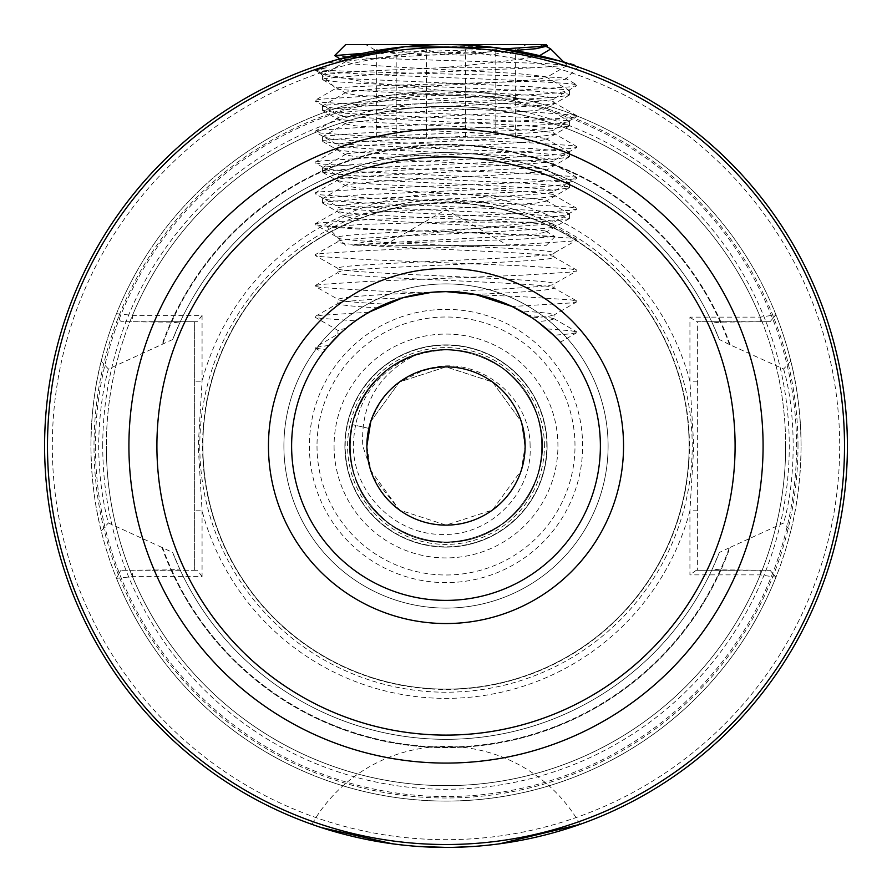 <?xml version="1.0" encoding="UTF-8"?>
<svg xmlns="http://www.w3.org/2000/svg" width="892" height="892" viewBox="0 0 892 892"><rect width="100%" height="100%" fill="white"/><g stroke="black" fill="none" stroke-linecap="round" stroke-linejoin="round"><path stroke-width="0.67" stroke-dasharray="4.46 3.34" d="M446 847.4C522.69 847.679 582.476 823.238 580.112 824.331C582.231 823.305 522.812 847.656 446 847.4L454.24 847.311M499.754 843.787L473.016 846.486M161.965 547.454L108.389 522.968C102.268 500.445 99.023 474.789 98.633 446C99.034 417.11 102.29 391.454 108.389 369.032L172.68 339.506L179.705 322.993L171.621 322.123L120.766 321.722L197.478 321.722L194.356 321.722L194.356 570.278L197.478 570.278L120.766 570.278L171.621 569.876L179.705 569.007L172.68 552.494L161.965 547.454A301.608 301.608 0 0 0 730.035 547.454L783.611 522.968L790.803 530.807C797.225 506.188 800.648 477.922 801.083 446C800.637 413.966 797.214 385.701 790.803 361.182A355.083 355.083 0 0 0 101.197 361.182C94.786 385.69 91.363 413.966 90.917 446A355.083 355.083 0 0 0 446 801.083A355.083 355.083 0 0 0 801.083 446A355.083 355.083 0 0 0 446 90.917A355.083 355.083 0 0 0 90.917 446C91.352 477.922 94.775 506.188 101.197 530.807A355.083 355.083 0 0 0 790.803 530.807M152.22 570.278L194.356 570.278L194.356 321.722L152.22 321.722M608.099 446A162.099 162.099 0 0 0 446 283.901A162.099 162.099 0 0 0 283.901 446A162.099 162.099 0 0 0 446 608.099A162.099 162.099 0 0 0 608.099 446A162.099 162.099 0 0 0 446 283.901A162.099 162.099 0 0 0 283.901 446A162.099 162.099 0 0 0 446 608.099A162.099 162.099 0 0 0 608.099 446M600.383 446A154.383 154.383 0 0 0 446 291.617A154.383 154.383 0 0 0 291.617 446A154.383 154.383 0 0 0 446 600.383A154.383 154.383 0 0 0 600.383 446A154.383 154.383 0 0 0 446 291.617A154.383 154.383 0 0 0 291.617 446A154.383 154.383 0 0 0 446 600.383A154.383 154.383 0 0 0 600.383 446M542.492 446A96.492 96.492 0 0 1 446 542.492A96.492 96.492 0 0 1 349.508 446A96.492 96.492 0 0 0 446 542.492A96.492 96.492 0 0 0 542.492 446A96.492 96.492 0 0 0 446 349.508A96.492 96.492 0 0 0 349.508 446A96.492 96.492 0 0 1 446 349.508A96.492 96.492 0 0 1 542.492 446A96.492 96.492 0 0 0 446 349.508A96.492 96.492 0 0 0 349.508 446M530.093 446C530.361 394.777 475.403 353.176 426.198 369.399A79.12 79.12 0 0 0 373.302 477.231L362.765 446C360.624 403.697 378.721 373.146 417.088 354.347C375.889 371.094 354.648 401.645 353.343 446C353.544 493.098 395.312 535.122 442.655 534.408C489.764 536.159 532.87 493.376 530.093 446M547.119 446A101.119 101.119 0 0 0 446 344.881A101.119 101.119 0 0 0 344.881 446A101.119 101.119 0 0 0 446 547.119A101.119 101.119 0 0 0 547.119 446A101.119 101.119 0 0 0 446 344.881A101.119 101.119 0 0 0 344.881 446A101.119 101.119 0 0 0 446 547.119A101.119 101.119 0 0 0 547.119 446A101.119 101.119 0 0 0 446 344.881A101.119 101.119 0 0 0 344.881 446A101.119 101.119 0 0 0 446 547.119A101.119 101.119 0 0 0 547.119 446M44.6 446A401.4 401.4 0 0 1 405.013 46.696A401.4 401.4 0 0 0 44.6 446A401.4 401.4 0 0 0 446 847.4A401.4 401.4 0 0 0 847.4 446A401.4 401.4 0 0 0 486.987 46.696L405.013 46.696L319.86 64.938M785.651 446A339.651 339.651 0 0 0 446 106.349A339.651 339.651 0 0 0 106.349 446A339.651 339.651 0 0 1 446 106.349A339.651 339.651 0 0 1 785.651 446A339.651 339.651 0 0 1 446 785.651A339.651 339.651 0 0 1 106.349 446A339.651 339.651 0 0 0 446 785.651A339.651 339.651 0 0 0 785.651 446A339.651 339.651 0 0 1 446 785.651A339.651 339.651 0 0 1 106.349 446A339.651 339.651 0 0 0 446 785.651A339.651 339.651 0 0 0 785.651 446M790.803 361.182L783.611 369.032L729.444 344.546L719.32 339.506L712.295 322.993L720.379 322.123L770.052 321.722L775.951 314.787L760.252 317.128L689.929 317.128L689.929 381.207L693.775 446L689.929 510.793L689.929 574.872L760.252 574.872L775.951 577.213A355.083 355.083 0 0 1 116.495 578.339L120.766 570.278L116.495 578.339L132.484 576.633L202.071 576.633L202.071 510.793L198.225 446L202.071 381.207L202.071 315.367L132.484 315.367L116.495 313.661L120.766 321.722M689.126 446A243.126 243.126 0 0 0 446 202.874A243.126 243.126 0 0 0 202.874 446A243.126 243.126 0 0 0 446 689.126A243.126 243.126 0 0 0 689.126 446A243.126 243.126 0 0 0 446 202.874A243.126 243.126 0 0 0 202.874 446A243.126 243.126 0 0 0 446 689.126A243.126 243.126 0 0 0 689.126 446A243.126 243.126 0 0 1 446 689.126A243.126 243.126 0 0 1 202.874 446A243.126 243.126 0 0 0 446 689.126A243.126 243.126 0 0 0 689.126 446M199.786 446A246.214 246.214 0 0 0 446 692.214A246.214 246.214 0 0 0 692.214 446A246.214 246.214 0 0 0 446 199.786A246.214 246.214 0 0 0 199.786 446M370.749 421.548L399.493 381.988L446 366.88L492.507 381.988L521.251 421.548L525.12 446C526.224 403.708 488.27 365.798 446 366.88C403.73 365.798 365.776 403.708 366.88 446C365.776 403.708 403.73 365.798 446 366.88C488.27 365.798 526.224 403.708 525.12 446C526.224 403.708 488.27 365.798 446 366.88C403.73 365.798 365.776 403.708 366.88 446C365.776 403.708 403.73 365.798 446 366.88C488.27 365.798 526.224 403.708 525.12 446C526.224 403.708 488.27 365.798 446 366.88C403.73 365.798 365.776 403.708 366.88 446C365.776 403.708 403.73 365.798 446 366.88C488.27 365.798 526.224 403.708 525.12 446C526.224 403.708 488.27 365.798 446 366.88C403.73 365.798 365.776 403.708 366.88 446C365.776 403.708 403.73 365.798 446 366.88C488.27 365.798 526.224 403.708 525.12 446C526.224 403.708 488.27 365.798 446 366.88C403.73 365.798 365.776 403.708 366.88 446L370.749 421.548L399.493 381.988L446 366.88L492.507 381.988L521.251 421.548L523.381 429.476L521.251 421.548L492.507 381.988L446 366.88L399.493 381.988L370.749 421.548L370.057 423.8M373.302 477.231L399.493 510.012L446 525.12L492.507 510.012L521.251 470.452L525.12 446C526.224 403.708 488.27 365.798 446 366.88C403.73 365.798 365.776 403.708 366.88 446C365.776 403.708 403.73 365.798 446 366.88C488.27 365.798 526.224 403.708 525.12 446C526.224 403.708 488.27 365.798 446 366.88C403.73 365.798 365.776 403.708 366.88 446C365.776 488.292 403.73 526.202 446 525.12C488.27 526.202 526.224 488.292 525.12 446C526.224 403.708 488.27 365.798 446 366.88C405.972 369.533 380.26 390.038 368.864 428.394L370.749 421.548L399.493 381.988L424.726 369.79M525.12 446C526.224 403.708 488.27 365.798 446 366.88C403.73 365.798 365.776 403.708 366.88 446C365.776 488.292 403.73 526.202 446 525.12C488.27 526.202 526.224 488.292 525.12 446C526.224 488.292 488.27 526.202 446 525.12C403.73 526.202 365.776 488.292 366.88 446C365.776 488.292 403.73 526.202 446 525.12C488.27 526.202 526.224 488.292 525.12 446C526.224 488.292 488.27 526.202 446 525.12C403.73 526.202 365.776 488.292 366.88 446C365.776 488.292 403.73 526.202 446 525.12C488.27 526.202 526.224 488.292 525.12 446C526.224 488.292 488.27 526.202 446 525.12C403.73 526.202 365.776 488.292 366.88 446C365.776 488.292 403.73 526.202 446 525.12C488.27 526.202 526.224 488.292 525.12 446C526.224 488.292 488.27 526.202 446 525.12C403.73 526.202 365.776 488.292 366.88 446C365.776 488.292 403.73 526.202 446 525.12C488.27 526.202 526.224 488.292 525.12 446C526.224 488.292 488.27 526.202 446 525.12C403.73 526.202 365.776 488.292 366.88 446C365.776 488.292 403.73 526.202 446 525.12C488.27 526.202 526.224 488.292 525.12 446C526.224 488.292 488.27 526.202 446 525.12C403.73 526.202 365.776 488.292 366.88 446C365.776 488.292 403.73 526.202 446 525.12C488.27 526.202 526.224 488.292 525.12 446C526.224 488.292 488.27 526.202 446 525.12C403.73 526.202 365.776 488.292 366.88 446L370.749 470.452L399.493 510.012L446 525.12L492.507 510.012L521.251 470.452L525.109 447.394M326.327 67.759L315.054 69.498L326.327 67.759C320.228 69.32 318.009 70.947 319.671 72.653L320.774 73.467L363.691 81.874L446 90.917L365.296 90.917C346.62 90.148 336.741 89.39 335.66 88.642C326.65 85.242 571.683 81.986 566.13 78.853C575.63 75.463 309.937 72.207 316.08 69.074L313.951 66.945M315.054 69.498L315.054 70.156L321.198 71.371L368.864 74.46L523.136 80.637L570.802 83.725L576.946 84.941L566.041 78.63L578.049 66.945C576.946 63.722 546.595 56.977 486.987 46.696A401.4 401.4 0 0 1 847.4 446M558.805 60.779L562.841 61.983M576.946 84.941L576.946 85.587L570.802 86.814L523.136 89.891L368.864 96.068L321.198 99.157L315.054 100.372L335.749 88.397L319.671 72.653M365.296 90.917C424.692 94.842 559.395 98.822 554.066 102.77C560.756 107.921 331.244 113.061 337.934 118.212C331.244 123.352 560.756 128.504 554.066 133.644C560.756 138.795 331.244 143.935 337.934 149.087C331.244 154.238 560.756 159.378 554.066 164.529C560.756 169.67 331.244 174.821 337.934 179.961C331.244 185.112 560.756 190.252 554.066 195.404C560.756 200.544 331.244 205.695 337.934 210.835C331.244 215.987 560.756 221.138 554.066 226.278C560.756 231.429 331.244 236.57 337.934 241.721C331.244 246.861 560.756 252.012 554.066 257.152C560.756 262.304 331.244 267.444 337.934 272.595L337.934 268.459L315.054 255.413L321.198 256.628L368.864 259.717L523.136 265.894L570.802 268.983L576.946 270.198L576.946 270.856L570.802 272.071L523.136 275.16L368.864 281.337L321.198 284.425L315.054 285.641L315.054 286.287L321.198 287.514L368.864 290.591L425.852 292.933M315.054 100.372L315.054 101.03L321.198 102.246L368.864 105.334L523.136 111.511L570.802 114.6L576.946 115.815L576.946 116.473L570.802 117.688L523.136 120.777L368.864 126.954L321.198 130.031L315.054 131.247L315.054 131.904L321.198 133.12L368.864 136.208L523.136 142.386L570.802 145.474L576.946 146.689L576.946 147.347L570.802 148.563L523.136 151.651L368.864 157.828L321.198 160.917L315.054 162.132L315.054 162.79L321.198 164.005L368.864 167.094L523.136 173.26L570.802 176.348L576.946 177.564L576.946 178.222L570.802 179.437L523.136 182.525L368.864 188.703L321.198 191.791L315.054 193.006L315.054 193.664L321.198 194.88L368.864 197.968L523.136 204.145L570.802 207.234L576.946 208.449L576.946 209.096L570.802 210.311L523.136 213.4L368.864 219.577L321.198 222.665L315.054 223.881L315.054 224.539L321.198 225.754L368.864 228.843L523.136 235.02L570.802 238.108L576.946 239.324L576.946 239.981L570.802 241.197L523.136 244.285L368.864 250.451L321.198 253.54L315.054 254.755L337.934 241.721L337.934 237.584C331.244 242.724 560.756 247.876 554.066 253.016C560.756 258.167 331.244 263.307 337.934 268.459C331.244 273.599 560.756 278.75 554.066 283.901L576.946 270.856M315.054 285.641L337.934 272.595C331.244 277.746 560.756 282.887 554.066 288.038L554.066 283.901C555.582 286.466 503.724 289.041 446 291.617L432.163 292.242C373.904 294.616 342.495 296.98 337.934 299.333L315.054 286.287M476.451 294.65L523.136 296.768L570.802 299.857L576.946 301.072L554.066 288.038C551.011 290.156 524.73 292.275 475.235 294.405M315.054 223.881L337.934 210.835L337.934 206.699C331.244 211.85 560.756 217.001 554.066 222.141C560.756 227.293 331.244 232.433 337.934 237.584L315.054 224.539M576.946 270.198L553.731 256.762L554.066 253.016L576.946 239.981M315.054 193.006L337.934 179.961L337.934 175.824C331.244 180.976 560.756 186.116 554.066 191.267C560.756 196.407 331.244 201.559 337.934 206.699L315.054 193.664M576.946 239.324L553.731 225.877L554.066 222.141L576.946 209.096M315.054 162.132L337.934 149.087L337.934 144.95C331.244 150.101 560.756 155.241 554.066 160.393C560.756 165.533 331.244 170.684 337.934 175.824L315.054 162.79M576.946 208.449L553.731 195.002L554.066 191.267L576.946 178.222M315.054 131.247L337.934 118.212L337.934 114.076C331.244 119.216 560.756 124.367 554.066 129.507C560.756 134.659 331.244 139.799 337.934 144.95L315.054 131.904M576.946 177.564L553.731 164.128L554.066 160.393L576.946 147.347M446 90.917C503.724 93.493 555.582 96.057 554.066 98.633C560.756 103.784 331.244 108.924 337.934 114.076L315.054 101.03M576.946 146.689L553.731 133.254L554.066 129.507L576.946 116.473M576.946 115.815L553.731 102.379L554.066 98.633L576.946 85.587M402.805 297.783C361.606 299.667 339.975 301.563 337.934 303.47L337.934 299.333C338.971 300.938 354.704 302.522 385.154 304.116L377.171 307.807L355.618 320.841L342.305 331.623L338.269 330.609L315.054 317.173L321.198 318.388L355.618 320.841M368.976 312.2L321.198 315.3L315.054 316.515L337.934 303.47C338.581 304.908 351.66 306.346 377.171 307.807M346.096 328.301L337.934 330.207L337.934 334.344L338.737 334.957L325.335 349.697L328.869 345.427L315.054 347.389L315.054 348.047L325.335 349.697M338.737 334.957L340.499 333.285L338.269 333.954L315.054 347.389M315.054 348.047L323.027 352.663L324.075 351.281M385.154 304.116L402.727 297.805M477.532 294.873L493.399 299.065M495.629 299.812L512.287 306.569M554.066 318.912L548.781 317.362L528.399 315.445L520.504 310.784L548.781 313.226L554.066 314.776L548.781 316.314L532.245 317.953L537.508 321.666L548.781 320.451L554.066 318.912L554.066 314.776M531.621 317.53L537.764 321.845M540.429 323.863L546.54 328.847C562.15 343.933 564.491 346.074 553.586 335.269L570.802 333.82L576.946 332.605L576.946 331.947L570.802 330.731L546.54 328.847M576.946 332.605L560.31 342.238L559.239 341.067M576.589 363.646L575.808 362.42M576.946 363.49L575.708 362.263M418.582 846.463L392.402 843.81M321.321 827.542L314.307 825.178M116.495 578.339A355.083 355.083 0 0 0 775.951 577.213L770.052 570.278L720.379 569.876L712.295 569.007L719.32 552.494L730.035 547.454M171.008 569.876A301.608 301.608 0 0 0 720.992 569.876M179.705 569.007A293.334 293.334 0 0 0 712.295 569.007M172.68 552.494A293.334 293.334 0 0 0 719.32 552.494A293.334 293.334 0 0 1 172.68 552.494M730.035 344.546A301.608 301.608 0 0 0 161.965 344.546M108.389 369.032L101.197 361.182M775.951 314.787A355.083 355.083 0 0 0 116.495 313.661A355.083 355.083 0 0 1 775.951 314.787L770.052 321.722L696.273 321.722L697.644 321.722L697.644 570.278L697.644 321.722L739.78 321.722M720.992 322.123A301.608 301.608 0 0 0 171.008 322.123M712.295 322.993A293.334 293.334 0 0 0 179.705 322.993M719.32 339.506A293.334 293.334 0 0 0 172.68 339.506A293.334 293.334 0 0 1 719.32 339.506M101.197 530.807L108.389 522.968M368.864 428.394L352.307 424.614L368.864 428.394M417.088 354.347C367.381 368.608 337.377 427 354.603 475.692C371.73 536.192 453.069 562.618 502.486 523.749C554.735 488.76 554.735 403.24 502.486 368.251C453.069 329.382 371.73 355.808 354.603 416.308C343.074 459.648 354.715 495.461 389.514 523.749C438.931 562.618 520.27 536.192 537.397 475.692C559.094 416.687 508.83 347.49 446 349.898C383.17 347.49 332.906 416.687 354.603 475.692C371.73 536.192 453.069 562.618 502.486 523.749C554.735 488.76 554.735 403.24 502.486 368.251C453.069 329.382 371.73 355.808 354.603 416.308C332.906 475.313 383.17 544.51 446 542.102C508.83 544.51 559.094 475.313 537.397 416.308C520.27 355.808 438.931 329.382 389.514 368.251C337.265 403.24 337.265 488.76 389.514 523.749C427.168 548.101 464.832 548.101 502.486 523.749C554.735 488.76 554.735 403.24 502.486 368.251C464.832 343.899 427.168 343.899 389.514 368.251C337.265 403.24 337.265 488.76 389.514 523.749C438.931 562.618 520.27 536.192 537.397 475.692C559.094 416.687 508.83 347.49 446 349.898C383.17 347.49 332.906 416.687 354.603 475.692C371.73 536.192 453.069 562.618 502.486 523.749C554.735 488.76 554.735 403.24 502.486 368.251C453.069 329.382 371.73 355.808 354.603 416.308C332.906 475.313 383.17 544.51 446 542.102C508.83 544.51 559.094 475.313 537.397 416.308C520.27 355.808 438.931 329.382 389.514 368.251C337.265 403.24 337.265 488.76 389.514 523.749C438.931 562.618 520.27 536.192 537.397 475.692C559.094 416.687 508.83 347.49 446 349.898C397.386 353.12 366.155 378.03 352.307 424.614M775.951 577.213L770.052 570.278L696.273 570.278L739.78 570.278M783.611 369.032C796.3 411.736 796.366 479.974 783.611 522.968M760.252 570.278L760.252 574.872A339.651 339.651 0 0 1 132.484 576.633L132.484 570.278M202.071 576.633L197.478 570.278M697.644 510.793L689.929 510.793A252.391 252.391 0 0 1 202.071 510.793L194.356 510.793M697.644 381.207L689.929 381.207A252.391 252.391 0 0 0 202.071 381.207L194.356 381.207M202.071 315.367L197.478 321.722M760.252 321.722L760.252 317.128A339.651 339.651 0 0 0 132.484 315.367L132.484 321.722M689.929 317.128L696.273 321.722M696.273 570.278L689.929 574.872M576.946 301.072L576.946 301.73L570.802 302.945L512.175 306.513M315.054 254.755L315.054 255.413M315.054 316.515L315.054 317.173M401.668 245.3L507.749 245.3L401.668 245.3M495.796 49.651L510.402 53.765L515.364 49.651L490.466 55.181L465.568 49.651C442.51 56.921 419.385 56.921 396.204 49.651L381.598 53.765L376.636 49.651L401.534 55.181L426.432 49.651C449.49 56.921 472.615 56.921 495.796 49.651L495.796 137.234L376.636 137.234L495.796 137.234M388.366 44.6L526.28 44.6L388.366 44.6M546.35 44.6L345.65 44.6M504.214 48.848L362.475 53.386M334.779 55.806L364.36 57.969L545.848 63.555L567.1 65.35L534.665 67.759L441.172 67.759C476.35 64.603 505.173 61.347 527.64 57.969L539.582 55.661M549.461 48.056L539.136 44.6L547.532 45.782M441.172 222.141L534.665 222.141C478.714 229.177 371.897 236.648 352.864 245.3L546.35 245.3L352.864 245.3C375.231 243.148 473.351 241.108 522.489 239.089L554.88 236.447L482.316 232.812L362.487 229.311L327.252 226.903L362.208 224.394L441.172 222.141L534.665 218.005L556.898 216.466L569.509 214.214L567.68 213.378L531.989 210.289L357.335 202.562L335.102 201.023L322.491 198.771L324.32 197.935L360.011 194.846L534.665 187.13L556.898 185.581L569.509 183.339L567.68 182.492L531.989 179.415L357.335 171.688L335.102 170.149L322.491 167.897L324.32 167.06L360.011 163.972L534.665 156.256L556.898 154.706L569.509 152.454L567.68 151.618L531.989 148.529L357.335 140.813L335.102 139.275L322.491 137.022L324.32 136.186L360.011 133.098L534.665 125.371L556.898 123.832L569.509 121.58L567.68 120.743L531.989 117.655L357.335 109.939L335.102 108.389L322.491 106.148L324.32 105.301L360.011 102.212L534.665 94.496L556.898 92.958L569.509 90.705L567.68 89.869L531.989 86.78L357.335 79.065L335.102 77.515L322.491 75.263L324.32 74.426L360.011 71.338L441.172 67.759M534.665 222.141L556.898 220.603L569.207 218.696L567.68 217.514L531.989 214.426L357.335 206.699L335.102 205.16L322.491 202.908L324.32 202.071L360.011 198.983L534.665 191.267L556.898 189.717L569.207 187.822L567.68 186.629L531.989 183.551L357.335 175.824L335.102 174.286L322.491 172.033L324.32 171.197L360.011 168.109L534.665 160.393L556.898 158.843L569.207 156.936L567.68 155.754L531.989 152.666L357.335 144.95L335.102 143.411L322.491 141.159L324.32 140.323L360.011 137.234L534.665 129.507L556.898 127.969L569.207 126.062L567.68 124.88L531.989 121.791L357.335 114.076L335.102 112.526L322.491 110.285L324.32 109.437L360.011 106.349L534.665 98.633L556.898 97.094L569.207 95.188L567.68 94.006L531.989 90.917L357.335 83.201L335.102 81.651L322.793 79.745L324.32 78.563L360.011 75.474L534.665 67.759M352.864 245.3L376.134 243.226L492.919 237.06L536.103 233.972L545.982 232.143L545.993 231.307L544.867 230.883L515.866 227.794L399.081 221.617L355.897 218.529L346.018 216.711L346.007 215.864L347.133 215.44L376.134 212.352L492.919 206.175L536.103 203.086L545.982 201.269L545.993 200.432L544.867 200.009L515.866 196.92L399.081 190.743L355.897 187.655L346.018 185.826L346.007 184.99L347.133 184.566L376.134 181.477L492.919 175.3L536.103 172.212L545.982 170.394L545.993 169.558L544.867 169.123L515.866 166.035L399.081 159.869L355.897 156.78L346.018 154.952L346.007 154.115L347.133 153.692L376.134 150.603L492.919 144.426L536.103 141.337L545.982 139.52L545.993 138.673L544.867 138.249L515.866 135.16L399.081 128.983L355.897 125.895L346.018 124.077L346.007 123.241L347.133 122.806L376.134 119.729L492.919 113.552L536.103 110.463L545.982 108.634L545.993 107.798L544.867 107.374L515.866 104.286L399.081 98.109L355.897 95.02L346.018 93.203L346.007 92.355L347.133 91.932L376.134 88.843L492.919 82.666L536.103 79.589L545.982 77.76L545.993 76.924L544.867 76.5L515.866 73.412L399.081 67.234L355.897 64.146L346.018 62.317L346.007 61.481L347.133 61.057L376.134 57.969L514.539 50.498M545.982 46.886L545.993 46.049L544.867 45.615L539.136 44.6M465.568 137.234L465.568 49.651M396.204 137.234L396.204 49.651M515.364 137.234L515.364 49.651M426.432 137.234L426.432 49.651M376.636 137.234L376.636 49.651M334.076 446A111.924 111.924 0 0 0 446 557.924A111.924 111.924 0 0 0 557.924 446A111.924 111.924 0 0 0 446 334.076A111.924 111.924 0 0 0 334.076 446M544.41 446A98.41 98.41 0 0 0 446 347.59A98.41 98.41 0 0 0 347.59 446A98.41 98.41 0 0 0 446 544.41A98.41 98.41 0 0 0 544.41 446M546.807 446A100.807 100.807 0 0 0 446 345.193A100.807 100.807 0 0 0 345.193 446A100.807 100.807 0 0 0 446 546.807A100.807 100.807 0 0 0 546.807 446M839.684 446A393.684 393.684 0 0 1 446 839.684A393.684 393.684 0 0 1 52.316 446A393.684 393.684 0 0 1 446 52.316A393.684 393.684 0 0 1 839.684 446M102.736 446A343.264 343.264 0 0 1 446 102.736A343.264 343.264 0 0 1 789.264 446A343.264 343.264 0 0 1 446 789.264A343.264 343.264 0 0 1 102.736 446M797.994 446A351.994 351.994 0 0 0 446 94.006A351.994 351.994 0 0 0 94.006 446A351.994 351.994 0 0 0 446 797.994A351.994 351.994 0 0 0 797.994 446M95.433 446A350.567 350.567 0 0 0 446 796.567A350.567 350.567 0 0 0 796.567 446A350.567 350.567 0 0 0 446 95.433A350.567 350.567 0 0 0 95.433 446M689.438 446A243.438 243.438 0 0 0 446 202.562A243.438 243.438 0 0 0 202.562 446A243.438 243.438 0 0 0 446 689.438A243.438 243.438 0 0 0 689.438 446M309.368 446A136.632 136.632 0 0 0 446 582.632A136.632 136.632 0 0 0 582.632 446A136.632 136.632 0 0 0 446 309.368A136.632 136.632 0 0 0 309.368 446M317.006 446A128.994 128.994 0 0 0 446 574.994A128.994 128.994 0 0 0 574.994 446A128.994 128.994 0 0 0 446 317.006A128.994 128.994 0 0 0 317.006 446M171.621 569.876A301.05 301.05 0 0 0 720.379 569.876M162.556 547.454A301.05 301.05 0 0 0 729.444 547.454M729.444 344.546A301.05 301.05 0 0 0 162.556 344.546M720.379 322.123A301.05 301.05 0 0 0 171.621 322.123M801.083 446A355.083 355.083 0 0 0 446 90.917A355.083 355.083 0 0 0 90.917 446M580.112 824.331A154.383 154.383 0 0 0 311.888 824.331M315.054 70.156L320.774 73.467M576.946 301.73L553.731 315.166M553.731 318.511L576.946 331.947M384.251 245.3L446 209.642L507.749 245.3M510.402 53.765L526.28 44.6M564.123 62.373L567.1 65.35M546.35 245.3L554.958 236.692M322.491 75.263L322.491 79.399M322.491 106.148L322.491 110.285M322.491 137.022L322.491 141.159M322.491 167.897L322.491 172.033M322.491 198.771L322.491 202.908M569.509 90.705L569.509 94.842M569.509 121.58L569.509 125.716M569.509 152.454L569.509 156.591M569.509 183.339L569.509 187.476M569.509 214.214L569.509 218.35M345.65 245.3L327.252 226.903M569.207 218.696L545.982 232.143M322.793 203.253L346.018 216.711M569.207 187.822L545.982 201.269M322.793 172.379L346.018 185.826M569.207 156.936L545.982 170.394M322.793 141.505L346.018 154.952M569.207 126.062L545.982 139.52M322.793 110.63L346.018 124.077M569.207 95.188L545.982 108.634M322.793 79.745L346.018 93.203M567.022 65.573L545.982 77.76M340.019 58.85L346.018 62.317M545.993 231.307L554.88 236.447M346.007 215.864L327.331 226.68M545.993 200.432L569.219 213.879M346.007 184.99L322.781 198.437M545.993 169.558L569.219 182.994M346.007 154.115L322.781 167.562M545.993 138.673L569.219 152.119M346.007 123.241L322.781 136.688M545.993 107.798L569.219 121.245M346.007 92.355L322.781 105.802M545.993 76.924L569.219 90.371M346.007 61.481L322.781 74.928M545.993 46.049L546.718 46.462M381.598 53.765L365.72 44.6"/><path stroke-width="1.34" d="M580.112 824.331L499.754 843.787M473.016 846.486L454.24 847.311M291.617 446A154.383 154.383 0 0 0 446 600.383A154.383 154.383 0 0 0 600.383 446A154.383 154.383 0 0 0 446 291.617A154.383 154.383 0 0 0 291.617 446A154.383 154.383 0 0 1 446 291.617A154.383 154.383 0 0 1 600.383 446M370.057 423.8L366.88 446A79.12 79.12 0 0 0 446 525.12A79.12 79.12 0 0 0 525.12 446L523.381 429.476L525.12 446A79.12 79.12 0 0 0 446 366.88A79.12 79.12 0 0 0 366.88 446L370.749 421.548M847.4 446A401.4 401.4 0 0 1 446 847.4A401.4 401.4 0 0 1 44.6 446A401.4 401.4 0 0 1 446 44.6A401.4 401.4 0 0 1 847.4 446A401.4 401.4 0 0 0 446 44.6A401.4 401.4 0 0 0 44.6 446M525.12 446L525.109 447.394M319.86 64.938L337.533 59.53L405.124 46.685L494.804 47.577L558.805 60.779M562.841 61.983L578.049 66.945M342.305 331.623L346.096 328.301C350.433 324.242 358.06 318.879 368.976 312.2L402.805 297.783L432.174 292.242L402.727 297.805M340.532 333.262L328.869 345.427M324.075 351.281L325.335 349.697M532.245 317.953L512.175 306.513L475.235 294.405L446 291.617L476.451 294.65M493.399 299.065L495.629 299.812M512.287 306.569L520.504 310.784M528.399 315.445L531.621 317.53M537.764 321.845L540.429 323.863M559.239 341.067L553.586 335.269L537.508 321.666M446 291.617L432.174 292.242M575.708 362.263L576.589 363.646M446 847.4C369.299 847.679 309.535 823.238 311.888 824.331C309.758 823.305 369.277 847.668 446 847.4L418.582 846.463M392.402 843.81L321.321 827.542M314.307 825.178L311.888 824.331M424.726 369.79L426.198 369.399M362.475 53.386L334.69 55.56L345.65 44.6L546.35 44.6L547.432 46.049L504.214 48.848M334.69 55.56L340.019 58.85M539.582 55.661L550.743 48.993L545.993 46.049M514.539 50.498L536.103 48.703L547.432 46.038M623.541 446A177.541 177.541 0 0 1 446 623.541A177.541 177.541 0 0 1 268.459 446A177.541 177.541 0 0 1 446 268.459A177.541 177.541 0 0 1 623.541 446M763.084 446A317.084 317.084 0 0 1 446 763.084A317.084 317.084 0 0 1 128.916 446A317.084 317.084 0 0 1 446 128.916A317.084 317.084 0 0 1 763.084 446M156.903 446A289.097 289.097 0 0 0 446 735.097A289.097 289.097 0 0 0 735.097 446A289.097 289.097 0 0 0 446 156.903A289.097 289.097 0 0 0 156.903 446M47.488 446A398.512 398.512 0 0 0 446 844.512A398.512 398.512 0 0 0 844.512 446A398.512 398.512 0 0 0 446 47.488A398.512 398.512 0 0 0 47.488 446M550.855 49.105L564.123 62.373"/></g></svg>
